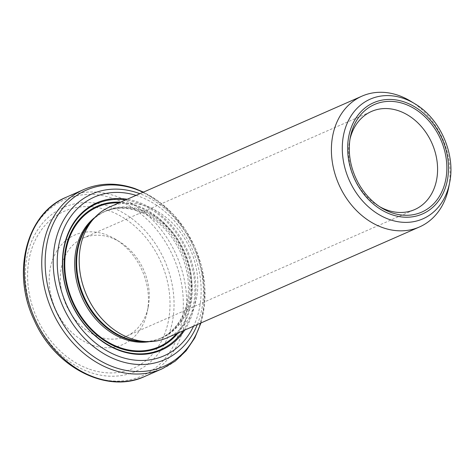 <?xml version="1.0" encoding="UTF-8"?>
<svg xmlns="http://www.w3.org/2000/svg" width="474" height="474" viewBox="0 0 474 474"><rect width="100%" height="100%" fill="white"/><g stroke="black" fill="none" stroke-linecap="round" stroke-linejoin="round"><path stroke-width="0.36" stroke-dasharray="2.37 1.78" d="M167.245 337.766A71.456 56.69 66.3 0 0 190.406 249.549A71.456 56.69 66.3 0 0 109.767 206.925M410.834 101.312A71.456 56.69 -113.7 0 1 448.694 187.497M92.3 345.143A59.795 47.436 66.3 0 0 147.325 311.489A59.795 47.436 66.3 0 0 115.644 239.37A59.795 47.436 66.3 0 0 50.57 266.732A59.795 47.436 66.3 0 0 92.3 345.143M184.7 330.1A80.408 63.789 66.3 0 0 187.586 250.787A80.408 63.789 66.3 0 0 127.222 199.258M350.013 139.089A53.603 42.53 66.3 0 0 349.593 141.056A53.603 42.53 66.3 0 0 377.991 205.71A53.603 42.53 66.3 0 0 379.727 206.729M98.953 336.789A53.603 42.53 66.3 0 0 126.339 336.238A53.603 42.53 66.3 0 0 148.279 306.619A53.603 42.53 66.3 0 0 119.875 241.965A53.603 42.53 66.3 0 0 83.223 238.084A53.603 42.53 66.3 0 0 61.051 288.038A53.603 42.53 66.3 0 0 98.953 336.789M146.211 341.582A69.24 54.931 66.3 0 0 161.35 337.938C155.596 340.456 149.429 341.647 142.834 341.499A69.423 55.073 66.3 0 0 184.7 252.055A69.423 55.073 66.3 0 0 90.504 222.383C94.859 217.424 99.907 213.679 105.655 211.155A69.24 54.931 66.3 0 0 92.732 219.835M449.625 182.715A65.382 51.873 66.3 0 0 414.987 103.853M89.473 369.199A85.776 68.055 66.3 0 0 164.614 271.483A85.776 68.055 66.3 0 0 42.322 228.681A85.776 68.055 66.3 0 0 89.473 369.199M113.873 198.653A96.258 76.367 -113.7 0 1 166.789 356.335A96.258 76.367 -113.7 0 1 29.56 308.307A96.258 76.367 -113.7 0 1 113.873 198.653M109.423 206.48A89.568 71.059 -113.7 0 1 173.407 315.21A89.568 71.059 -113.7 0 1 89.942 372.321A89.568 71.059 -113.7 0 1 25.951 263.597A89.568 71.059 -113.7 0 1 109.423 206.48M66.176 197.273A97.828 77.612 -113.7 0 1 116.16 196.272A97.828 77.612 -113.7 0 1 185.322 285.241A97.828 77.612 -113.7 0 1 144.866 376.403M83.62 189.612A97.828 77.612 -113.7 0 1 133.603 188.611A97.828 77.612 -113.7 0 1 202.765 277.58A97.828 77.612 -113.7 0 1 162.309 368.742M200.662 323.09A96.258 76.367 66.3 0 0 143.184 192.248M197.338 324.548A90.463 71.77 66.3 0 0 139.866 193.706M136.074 195.371A86.671 68.76 -113.7 0 1 138.604 196.206A86.671 68.76 -113.7 0 1 193.552 326.213M183.094 330.805A79.668 63.202 66.3 0 0 186.632 251.208A79.668 63.202 66.3 0 0 125.616 199.963M178.034 333.026A77.138 61.199 66.3 0 0 184.214 252.269A77.138 61.199 66.3 0 0 120.556 202.191M176.535 333.684A76.385 60.601 66.3 0 0 183.669 252.512A76.385 60.601 66.3 0 0 119.057 202.848M149.677 341.612A69.24 54.931 66.3 0 0 160.016 338.525A69.24 54.931 66.3 0 0 182.46 253.039A69.24 54.931 66.3 0 0 104.321 211.742A69.24 54.931 66.3 0 0 95.049 217.264M161.35 337.938A69.24 54.931 66.3 0 0 183.793 252.452A69.24 54.931 66.3 0 0 105.655 211.155L104.321 211.742C111.272 208.69 118.814 207.624 126.949 208.548C133.366 209.307 139.759 211.345 146.146 214.663C159.353 221.719 170.018 232.681 178.153 247.547C186.898 264.468 190.05 281.538 187.609 298.75C186.045 308.58 182.733 317.005 177.667 324.026C172.844 330.639 166.961 335.468 160.016 338.525L161.35 337.938M200.964 322.954L204.567 304.895L204.756 285.769L201.527 266.376L195.033 247.511L185.535 229.973L173.437 214.479L159.228 201.681L143.492 192.112M377.991 205.71L381.517 207.873M349.593 141.056L350.387 136.998M126.339 336.238L414.643 209.591M83.223 238.084L371.527 111.437M119.875 241.965L115.644 239.37M148.279 306.619L147.325 311.489"/><path stroke-width="0.71" d="M361.976 96.139L109.767 206.925A71.456 56.69 66.3 0 0 93.455 219.006A71.456 56.69 66.3 0 0 83.098 285.786A71.456 56.69 66.3 0 0 130.735 338.495A71.456 56.69 66.3 0 0 147.313 341.612A71.456 56.69 66.3 0 0 167.245 337.766L419.449 226.975A71.456 56.69 -113.7 0 1 382.939 227.71A71.456 56.69 -113.7 0 1 332.422 162.724A71.456 56.69 -113.7 0 1 361.976 96.139A71.456 56.69 -113.7 0 1 398.486 95.404A71.456 56.69 -113.7 0 1 410.834 101.312L414.987 103.853A65.382 51.873 66.3 0 0 403.682 98.456A65.382 51.873 66.3 0 0 342.755 140.144A65.382 51.873 66.3 0 0 389.462 219.515A65.382 51.873 66.3 0 0 449.625 182.715L448.694 187.497A71.456 56.69 -113.7 0 1 419.449 226.975M127.222 199.258A80.408 63.789 66.3 0 0 62.509 259.325A80.408 63.789 66.3 0 0 120.437 350.884A80.408 63.789 66.3 0 0 184.7 330.1M391.678 212.725A58.764 46.618 66.3 0 0 446.241 176.737A58.764 46.618 66.3 0 0 407.089 104.932A58.764 46.618 66.3 0 0 350.387 136.998A58.764 46.618 66.3 0 0 381.517 207.873A58.764 46.618 66.3 0 0 391.678 212.725M379.727 206.729A53.603 42.53 66.3 0 0 387.258 210.136A53.603 42.53 66.3 0 0 414.643 209.591A53.603 42.53 66.3 0 0 432.021 143.409A53.603 42.53 66.3 0 0 371.527 111.437A53.603 42.53 66.3 0 0 350.013 139.089M93.455 219.006L90.504 222.383A69.423 55.073 66.3 0 0 80.444 287.262A69.423 55.073 66.3 0 0 126.724 338.472A69.423 55.073 66.3 0 0 142.834 341.499L147.313 341.612M83.62 189.612A97.828 77.612 -113.7 0 0 51.903 310.387A97.828 77.612 -113.7 0 0 162.309 368.742L144.866 376.403A97.828 77.612 -113.7 0 1 34.46 318.054A97.828 77.612 -113.7 0 1 66.176 197.273L83.62 189.612C99.736 182.739 116.788 182.377 134.788 188.516L143.492 192.112M143.184 192.248A96.258 76.367 66.3 0 0 135.54 189.138A96.258 76.367 66.3 0 0 45.842 250.515A96.258 76.367 66.3 0 0 114.607 367.362A96.258 76.367 66.3 0 0 200.662 323.09M139.866 193.706A90.463 71.77 66.3 0 0 138.141 193.078A90.463 71.77 66.3 0 0 53.84 250.764A90.463 71.77 66.3 0 0 118.464 360.578A90.463 71.77 66.3 0 0 197.338 324.548M193.552 326.213A86.671 68.76 -113.7 0 1 105.115 349.729A86.671 68.76 -113.7 0 1 58.93 244.59A86.671 68.76 -113.7 0 1 136.074 195.371M125.616 199.963A79.668 63.202 66.3 0 0 62.681 260.356A79.668 63.202 66.3 0 0 120.106 350.375A79.668 63.202 66.3 0 0 183.094 330.805M120.556 202.191A77.138 61.199 66.3 0 0 64.138 263.763A77.138 61.199 66.3 0 0 119.792 348.295A77.138 61.199 66.3 0 0 178.034 333.026M119.057 202.848A76.385 60.601 66.3 0 0 64.766 264.8A76.385 60.601 66.3 0 0 119.875 347.596A76.385 60.601 66.3 0 0 176.535 333.684M95.049 217.264A69.24 54.931 66.3 0 0 77.001 282.83A69.24 54.931 66.3 0 0 124.638 339.23A69.24 54.931 66.3 0 0 149.677 341.612M92.732 219.835A69.24 54.931 66.3 0 0 79.093 285.123A69.24 54.931 66.3 0 0 125.971 338.643A69.24 54.931 66.3 0 0 146.211 341.582M404.672 102.094A60.743 48.188 -113.7 0 1 438.065 201.598A60.743 48.188 -113.7 0 1 351.465 171.286A60.743 48.188 -113.7 0 1 404.672 102.094M449.625 182.715C455.763 154.204 440.133 118.624 414.987 103.853M162.309 368.742L175.125 361.224L186.081 350.819L194.796 337.903L200.964 322.954M144.866 376.403C107.017 394.38 54.54 367.32 34.134 320.027C11.252 272.532 26.384 213.3 66.176 197.273"/></g></svg>
